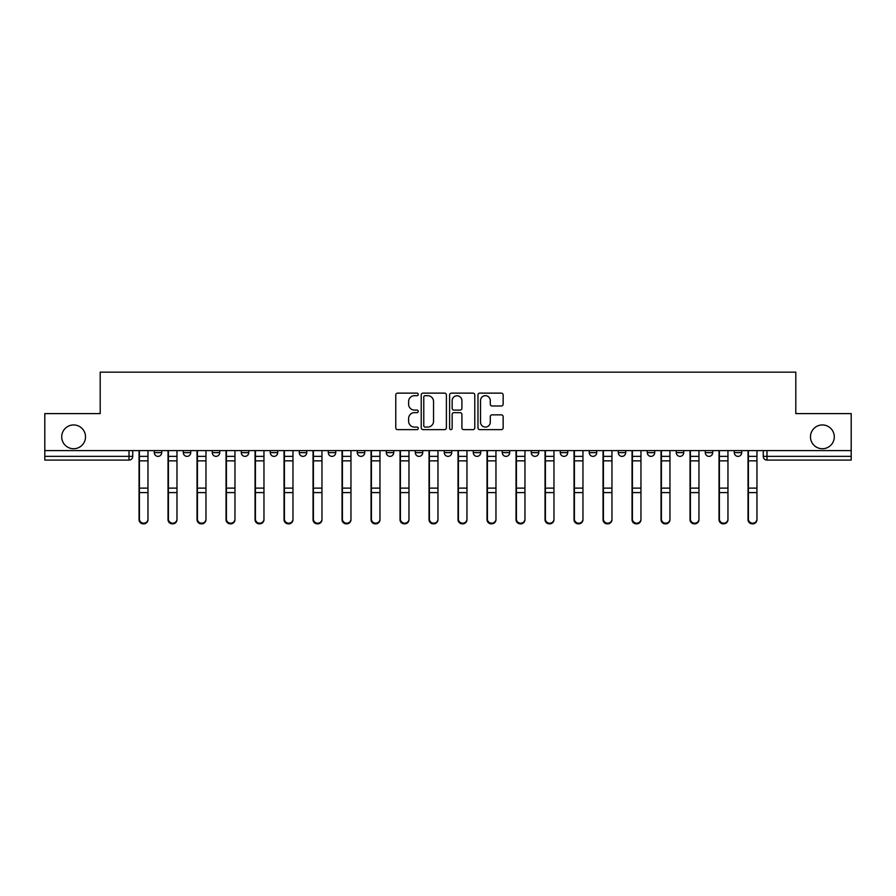 <?xml version="1.0" encoding="UTF-8"?>
<svg xmlns="http://www.w3.org/2000/svg" width="896" height="896" viewBox="0 0 896 896"><rect width="100%" height="100%" fill="white"/><g stroke="black" fill="none" stroke-linecap="round" stroke-linejoin="round"><path stroke-width="1.34" d="M418.253 394.408A1.277 1.277 0 0 0 416.976 393.131L397.589 393.131A1.826 1.826 0 0 0 395.774 394.957L395.774 427.806A1.826 1.826 0 0 0 397.589 429.621L416.976 429.621A1.277 1.277 0 0 0 418.253 428.344A1.277 1.277 0 0 0 416.976 427.067L414.467 427.067A5.835 5.835 0 0 1 408.632 421.232L408.632 418.499A5.835 5.835 0 0 1 414.467 412.653L416.976 412.653A1.277 1.277 0 0 0 418.253 411.376A1.277 1.277 0 0 0 416.976 410.099L414.467 410.099A5.835 5.835 0 0 1 408.632 404.264L408.632 401.531A5.835 5.835 0 0 1 414.467 395.685L416.976 395.685A1.277 1.277 0 0 0 418.253 394.408M810.488 436.845A11.894 11.894 0 0 0 822.382 448.739A11.894 11.894 0 0 0 834.288 436.845A11.894 11.894 0 0 0 822.382 424.95A11.894 11.894 0 0 0 810.488 436.845M61.712 436.845A11.894 11.894 0 0 0 73.618 448.739A11.894 11.894 0 0 0 85.512 436.845A11.894 11.894 0 0 0 73.618 424.95A11.894 11.894 0 0 0 61.712 436.845M444.282 450.598L444.282 452.648L451.718 452.648A3.718 3.718 0 0 1 448 456.366A3.718 3.718 0 0 1 444.282 452.648L444.282 450.598M415.285 450.598L415.285 452.648L422.722 452.648A3.718 3.718 0 0 1 419.003 456.366A3.718 3.718 0 0 1 415.285 452.648L415.285 450.598M270.29 452.648L270.29 450.598L270.29 452.648A3.718 3.718 0 0 0 274.008 456.366A3.718 3.718 0 0 1 270.29 452.648L277.726 452.648A3.718 3.718 0 0 1 274.008 456.366M212.285 450.598L212.285 452.648L219.722 452.648A3.718 3.718 0 0 1 216.003 456.366A3.718 3.718 0 0 1 212.285 452.648L212.285 450.598M183.288 452.648L183.288 450.598L183.288 452.648A3.718 3.718 0 0 0 187.006 456.366A3.718 3.718 0 0 1 183.288 452.648L190.725 452.648A3.718 3.718 0 0 1 187.006 456.366A3.718 3.718 0 0 0 190.725 452.648A3.718 3.718 0 0 1 187.006 456.366M154.291 452.648L154.291 450.598L154.291 452.648A3.718 3.718 0 0 0 158.01 456.366A3.718 3.718 0 0 1 154.291 452.648L161.728 452.648A3.718 3.718 0 0 1 158.01 456.366A3.718 3.718 0 0 0 161.728 452.648A3.718 3.718 0 0 1 158.01 456.366M501.323 406A1.826 1.826 0 0 0 503.149 404.174L503.149 394.957A1.826 1.826 0 0 0 501.323 393.131L479.797 393.131A1.826 1.826 0 0 0 477.971 394.957L477.971 427.806A1.826 1.826 0 0 0 479.797 429.621L501.323 429.621A1.826 1.826 0 0 0 503.149 427.806L503.149 416.674A1.826 1.826 0 0 0 501.323 414.848L492.106 414.848A1.826 1.826 0 0 0 490.291 416.674L490.291 422.195A4.883 4.883 0 0 1 485.408 427.067A4.883 4.883 0 0 1 480.525 422.195L480.525 400.568A4.883 4.883 0 0 1 485.408 395.685A4.883 4.883 0 0 1 490.291 400.568L490.291 404.174A1.826 1.826 0 0 0 492.106 406L501.323 406M44.8 450.598L44.8 413.605L100.195 413.605L100.195 372.154L795.805 372.154L795.805 413.605L851.2 413.605L851.2 450.598L44.8 450.598L44.8 456.366L132.731 456.366L132.731 450.598M446.398 394.957A1.826 1.826 0 0 0 444.584 393.131L423.046 393.131A1.826 1.826 0 0 0 421.221 394.957L421.221 427.806A1.826 1.826 0 0 0 423.046 429.621L444.584 429.621A1.826 1.826 0 0 0 446.398 427.806L446.398 394.957M451.416 393.131L472.954 393.131A1.826 1.826 0 0 1 474.779 394.957L474.779 427.806A1.826 1.826 0 0 1 472.954 429.621L463.736 429.621A1.826 1.826 0 0 1 461.91 427.806L461.91 414.478A1.826 1.826 0 0 0 460.085 412.653L453.981 412.653A1.826 1.826 0 0 0 452.155 414.478L452.155 428.344A1.277 1.277 0 0 1 450.878 429.621A1.277 1.277 0 0 1 449.602 428.344L449.602 394.957A1.826 1.826 0 0 1 451.416 393.131M763.269 450.598L763.269 456.366L851.2 456.366L851.2 460.085L766.987 460.085A3.718 3.718 0 0 1 763.269 456.366A3.718 3.718 0 0 0 766.987 460.085L766.987 450.598M851.2 450.598L851.2 456.366M132.731 456.366A3.718 3.718 0 0 1 129.013 460.085A3.718 3.718 0 0 0 132.731 456.366A3.718 3.718 0 0 1 129.013 460.085L44.8 460.085L44.8 456.366M741.709 450.598L741.709 452.648A3.718 3.718 0 0 1 737.99 456.366A3.718 3.718 0 0 1 734.272 452.648L741.709 452.648A3.718 3.718 0 0 1 737.99 456.366A3.718 3.718 0 0 0 741.709 452.648L741.709 450.598M734.272 450.598L734.272 452.648M712.712 450.598L712.712 452.648A3.718 3.718 0 0 1 708.994 456.366A3.718 3.718 0 0 1 705.275 452.648L712.712 452.648L712.712 450.598M705.275 450.598L705.275 452.648M683.715 450.598L683.715 452.648A3.718 3.718 0 0 1 679.997 456.366A3.718 3.718 0 0 1 676.278 452.648L683.715 452.648M676.278 450.598L676.278 452.648M654.707 450.598L654.707 452.648A3.718 3.718 0 0 1 650.989 456.366A3.718 3.718 0 0 1 647.282 452.648L654.707 452.648L654.707 450.598M647.282 450.598L647.282 452.648M625.71 450.598L625.71 452.648A3.718 3.718 0 0 1 621.992 456.366A3.718 3.718 0 0 1 618.274 452.648L625.71 452.648L625.71 450.598M618.274 450.598L618.274 452.648M596.714 450.598L596.714 452.648A3.718 3.718 0 0 1 592.995 456.366A3.718 3.718 0 0 1 589.277 452.648L596.714 452.648M589.277 450.598L589.277 452.648M567.717 450.598L567.717 452.648A3.718 3.718 0 0 1 563.998 456.366A3.718 3.718 0 0 1 560.28 452.648L567.717 452.648M560.28 450.598L560.28 452.648M538.72 450.598L538.72 452.648A3.718 3.718 0 0 1 535.002 456.366A3.718 3.718 0 0 1 531.283 452.648A3.718 3.718 0 0 0 535.002 456.366M531.283 450.598L531.283 452.648L538.72 452.648M509.712 450.598L509.712 452.648A3.718 3.718 0 0 1 505.994 456.366A3.718 3.718 0 0 1 502.275 452.648L509.712 452.648L509.712 450.598M502.275 450.598L502.275 452.648M480.715 450.598L480.715 452.648A3.718 3.718 0 0 1 476.997 456.366A3.718 3.718 0 0 1 473.278 452.648L480.715 452.648A3.718 3.718 0 0 1 476.997 456.366A3.718 3.718 0 0 0 480.715 452.648L480.715 450.598M473.278 450.598L473.278 452.648M451.718 450.598L451.718 452.648M422.722 450.598L422.722 452.648L422.722 450.598M393.725 450.598L393.725 452.648A3.718 3.718 0 0 1 390.006 456.366A3.718 3.718 0 0 1 386.288 452.648L393.725 452.648L393.725 450.598M386.288 450.598L386.288 452.648M364.717 450.598L364.717 452.648A3.718 3.718 0 0 1 360.998 456.366A3.718 3.718 0 0 1 357.28 452.648L364.717 452.648M357.28 450.598L357.28 452.648M335.72 450.598L335.72 452.648A3.718 3.718 0 0 1 332.002 456.366A3.718 3.718 0 0 1 328.283 452.648L335.72 452.648M328.283 450.598L328.283 452.648M306.723 450.598L306.723 452.648A3.718 3.718 0 0 1 303.005 456.366A3.718 3.718 0 0 1 299.286 452.648L306.723 452.648A3.718 3.718 0 0 1 303.005 456.366A3.718 3.718 0 0 0 306.723 452.648M299.286 450.598L299.286 452.648M277.726 450.598L277.726 452.648M248.718 450.598L248.718 452.648A3.718 3.718 0 0 1 245.011 456.366A3.718 3.718 0 0 1 241.293 452.648L248.718 452.648A3.718 3.718 0 0 1 245.011 456.366A3.718 3.718 0 0 0 248.718 452.648L248.718 450.598M241.293 450.598L241.293 452.648M219.722 450.598L219.722 452.648L219.722 450.598M190.725 450.598L190.725 452.648L190.725 450.598M161.728 450.598L161.728 452.648L161.728 450.598M425.051 395.685A1.277 1.277 0 0 0 423.774 396.962L423.774 425.79A1.277 1.277 0 0 0 425.051 427.067L427.706 427.067A5.835 5.835 0 0 0 433.541 421.232L433.541 401.531A5.835 5.835 0 0 0 427.706 395.685L425.051 395.685M461.91 400.658A4.883 4.883 0 0 0 457.027 395.774A4.883 4.883 0 0 0 452.155 400.658L452.155 408.274A1.826 1.826 0 0 0 453.981 410.099L460.085 410.099A1.826 1.826 0 0 0 461.91 408.274L461.91 400.658M139.048 450.598L139.048 519.725A4.278 4.122 180 0 0 143.506 523.835M147.974 519.075L147.974 519.725A4.278 4.122 180 0 1 143.696 523.846A4.278 4.122 180 0 1 139.418 519.725L139.418 519.075A4.278 4.122 0 0 0 143.696 523.197A4.278 4.122 0 0 0 147.974 519.075L147.974 492.598L139.418 492.598L139.418 519.075M139.418 450.598L139.418 492.598M147.974 450.598L147.974 492.598M168.045 450.598L168.045 519.725A4.278 4.122 180 0 0 172.502 523.835M197.042 450.598L197.042 519.725A4.278 4.122 180 0 0 201.51 523.835M176.971 519.075L176.971 519.725A4.278 4.122 180 0 1 172.693 523.846A4.278 4.122 180 0 1 168.414 519.725L168.414 519.075A4.278 4.122 0 0 0 172.693 523.197A4.278 4.122 0 0 0 176.971 519.075L176.971 492.598L168.414 492.598L168.414 519.075M168.414 450.598L168.414 492.598M176.971 450.598L176.971 492.598M205.968 519.075L205.968 519.725A4.278 4.122 180 0 1 201.69 523.846A4.278 4.122 180 0 1 197.422 519.725L197.422 519.075A4.278 4.122 0 0 0 201.69 523.197A4.278 4.122 0 0 0 205.968 519.075L205.968 492.598L197.422 492.598L197.422 519.075M197.422 450.598L197.422 492.598M205.968 450.598L205.968 492.598M226.05 450.598L226.05 519.725A4.278 4.122 180 0 0 230.507 523.835M255.046 450.598L255.046 519.725A4.278 4.122 180 0 0 259.504 523.835M284.043 450.598L284.043 519.725A4.278 4.122 180 0 0 288.501 523.835M234.965 519.075L234.965 519.725A4.278 4.122 180 0 1 230.698 523.846A4.278 4.122 180 0 1 226.419 519.725L226.419 519.075A4.278 4.122 0 0 0 230.698 523.197A4.278 4.122 0 0 0 234.965 519.075L234.965 492.598L226.419 492.598L226.419 519.075M226.419 450.598L226.419 492.598M234.965 450.598L234.965 492.598M263.962 519.075L263.962 519.725A4.278 4.122 180 0 1 259.694 523.846A4.278 4.122 180 0 1 255.416 519.725L255.416 519.075A4.278 4.122 0 0 0 259.694 523.197A4.278 4.122 0 0 0 263.962 519.075L263.962 492.598L255.416 492.598L255.416 519.075M255.416 450.598L255.416 492.598M263.962 450.598L263.962 492.598M292.97 519.075L292.97 519.725A4.278 4.122 180 0 1 288.691 523.846A4.278 4.122 180 0 1 284.413 519.725L284.413 519.075A4.278 4.122 0 0 0 288.691 523.197A4.278 4.122 0 0 0 292.97 519.075L292.97 492.598L284.413 492.598L284.413 519.075M284.413 450.598L284.413 492.598M292.97 450.598L292.97 492.598M313.04 450.598L313.04 519.725A4.278 4.122 180 0 0 317.509 523.835M321.966 519.075L321.966 519.725A4.278 4.122 180 0 1 317.688 523.846A4.278 4.122 180 0 1 313.41 519.725L313.41 519.075A4.278 4.122 0 0 0 317.688 523.197A4.278 4.122 0 0 0 321.966 519.075L321.966 492.598L313.41 492.598L313.41 519.075M313.41 450.598L313.41 492.598M321.966 450.598L321.966 492.598M342.037 450.598L342.037 519.725A4.278 4.122 180 0 0 346.506 523.835M350.963 519.075L350.963 519.725A4.278 4.122 180 0 1 346.685 523.846A4.278 4.122 180 0 1 342.418 519.725L342.418 519.075A4.278 4.122 0 0 0 346.685 523.197A4.278 4.122 0 0 0 350.963 519.075L350.963 492.598L342.418 492.598L342.418 519.075M342.418 450.598L342.418 492.598M350.963 450.598L350.963 492.598M371.045 450.598L371.045 519.725A4.278 4.122 180 0 0 375.502 523.835M379.96 519.075L379.96 519.725A4.278 4.122 180 0 1 375.693 523.846A4.278 4.122 180 0 1 371.414 519.725L371.414 519.075A4.278 4.122 0 0 0 375.693 523.197A4.278 4.122 0 0 0 379.96 519.075L379.96 492.598L371.414 492.598L371.414 519.075M371.414 450.598L371.414 492.598M379.96 450.598L379.96 492.598M400.042 450.598L400.042 519.725A4.278 4.122 180 0 0 404.499 523.835M408.968 519.075L408.968 519.725A4.278 4.122 180 0 1 404.69 523.846A4.278 4.122 180 0 1 400.411 519.725L400.411 519.075A4.278 4.122 0 0 0 404.69 523.197A4.278 4.122 0 0 0 408.968 519.075L408.968 492.598L400.411 492.598L400.411 519.075M400.411 450.598L400.411 492.598M408.968 450.598L408.968 492.598M429.038 450.598L429.038 519.725A4.278 4.122 180 0 0 433.496 523.835M437.965 519.075L437.965 519.725A4.278 4.122 180 0 1 433.686 523.846A4.278 4.122 180 0 1 429.408 519.725L429.408 519.075A4.278 4.122 0 0 0 433.686 523.197A4.278 4.122 0 0 0 437.965 519.075L437.965 492.598L429.408 492.598L429.408 519.075M429.408 450.598L429.408 492.598M437.965 450.598L437.965 492.598M458.035 450.598L458.035 519.725A4.278 4.122 180 0 0 462.504 523.835M466.962 519.075L466.962 519.725A4.278 4.122 180 0 1 462.683 523.846A4.278 4.122 180 0 1 458.405 519.725L458.405 519.075A4.278 4.122 0 0 0 462.683 523.197A4.278 4.122 0 0 0 466.962 519.075L466.962 492.598L458.405 492.598L458.405 519.075M458.405 450.598L458.405 492.598M466.962 450.598L466.962 492.598M487.032 450.598L487.032 519.725A4.278 4.122 180 0 0 491.501 523.835M495.958 519.075L495.958 519.725A4.278 4.122 180 0 1 491.68 523.846A4.278 4.122 180 0 1 487.413 519.725L487.413 519.075A4.278 4.122 0 0 0 491.68 523.197A4.278 4.122 0 0 0 495.958 519.075L495.958 492.598L487.413 492.598L487.413 519.075M487.413 450.598L487.413 492.598M495.958 450.598L495.958 492.598M516.04 450.598L516.04 519.725A4.278 4.122 180 0 0 520.498 523.835M524.955 519.075L524.955 519.725A4.278 4.122 180 0 1 520.688 523.846A4.278 4.122 180 0 1 516.41 519.725L516.41 519.075A4.278 4.122 0 0 0 520.688 523.197A4.278 4.122 0 0 0 524.955 519.075L524.955 492.598L516.41 492.598L516.41 519.075M516.41 450.598L516.41 492.598M524.955 450.598L524.955 492.598M545.037 450.598L545.037 519.725A4.278 4.122 180 0 0 549.494 523.835M553.963 519.075L553.963 519.725A4.278 4.122 180 0 1 549.685 523.846A4.278 4.122 180 0 1 545.406 519.725L545.406 519.075A4.278 4.122 0 0 0 549.685 523.197A4.278 4.122 0 0 0 553.963 519.075L553.963 492.598L545.406 492.598L545.406 519.075M545.406 450.598L545.406 492.598M553.963 450.598L553.963 492.598M574.034 450.598L574.034 519.725A4.278 4.122 180 0 0 578.491 523.835M582.96 519.075L582.96 519.725A4.278 4.122 180 0 1 578.682 523.846A4.278 4.122 180 0 1 574.403 519.725L574.403 519.075A4.278 4.122 0 0 0 578.682 523.197A4.278 4.122 0 0 0 582.96 519.075L582.96 492.598L574.403 492.598L574.403 519.075M574.403 450.598L574.403 492.598M582.96 450.598L582.96 492.598M603.03 450.598L603.03 519.725A4.278 4.122 180 0 0 607.499 523.835M611.957 519.075L611.957 519.725A4.278 4.122 180 0 1 607.678 523.846A4.278 4.122 180 0 1 603.411 519.725L603.411 519.075A4.278 4.122 0 0 0 607.678 523.197A4.278 4.122 0 0 0 611.957 519.075L611.957 492.598L603.411 492.598L603.411 519.075M603.411 450.598L603.411 492.598M611.957 450.598L611.957 492.598M632.038 450.598L632.038 519.725A4.278 4.122 180 0 0 636.496 523.835M640.954 519.075L640.954 519.725A4.278 4.122 180 0 1 636.675 523.846A4.278 4.122 180 0 1 632.408 519.725L632.408 519.075A4.278 4.122 0 0 0 636.675 523.197A4.278 4.122 0 0 0 640.954 519.075L640.954 492.598L632.408 492.598L632.408 519.075M632.408 450.598L632.408 492.598M640.954 450.598L640.954 492.598M661.035 450.598L661.035 519.725A4.278 4.122 180 0 0 665.493 523.835M669.95 519.075L669.95 519.725A4.278 4.122 180 0 1 665.683 523.846A4.278 4.122 180 0 1 661.405 519.725L661.405 519.075A4.278 4.122 0 0 0 665.683 523.197A4.278 4.122 0 0 0 669.95 519.075L669.95 492.598L661.405 492.598L661.405 519.075M661.405 450.598L661.405 492.598M669.95 450.598L669.95 492.598M690.032 450.598L690.032 519.725A4.278 4.122 180 0 0 694.49 523.835M698.958 519.075L698.958 519.725A4.278 4.122 180 0 1 694.68 523.846A4.278 4.122 180 0 1 690.402 519.725L690.402 519.075A4.278 4.122 0 0 0 694.68 523.197A4.278 4.122 0 0 0 698.958 519.075L698.958 492.598L690.402 492.598L690.402 519.075M690.402 450.598L690.402 492.598M698.958 450.598L698.958 492.598M719.029 450.598L719.029 519.725A4.278 4.122 180 0 0 723.498 523.835M727.955 519.075L727.955 519.725A4.278 4.122 180 0 1 723.677 523.846A4.278 4.122 180 0 1 719.398 519.725L719.398 519.075A4.278 4.122 0 0 0 723.677 523.197A4.278 4.122 0 0 0 727.955 519.075L727.955 492.598L719.398 492.598L719.398 519.075M719.398 450.598L719.398 492.598M727.955 450.598L727.955 492.598M748.026 450.598L748.026 519.725A4.278 4.122 180 0 0 752.494 523.835M756.952 519.075L756.952 519.725A4.278 4.122 180 0 1 752.674 523.846A4.278 4.122 180 0 1 748.406 519.725L748.406 519.075A4.278 4.122 0 0 0 752.674 523.197A4.278 4.122 0 0 0 756.952 519.075L756.952 492.598L748.406 492.598L748.406 519.075M748.406 450.598L748.406 492.598M756.952 450.598L756.952 492.598M129.013 450.598L129.013 460.085M766.987 460.085A3.718 3.718 0 0 1 763.269 456.366M139.048 456.366L147.974 456.366M147.974 488.118L139.418 488.118M147.974 460.858L139.418 460.858M168.045 456.366L176.971 456.366M197.042 456.366L205.968 456.366M176.971 488.118L168.414 488.118M176.971 460.858L168.414 460.858M205.968 488.118L197.422 488.118M205.968 460.858L197.422 460.858M226.05 456.366L234.965 456.366M255.046 456.366L263.962 456.366M284.043 456.366L292.97 456.366M234.965 488.118L226.419 488.118M234.965 460.858L226.419 460.858M263.962 488.118L255.416 488.118M263.962 460.858L255.416 460.858M292.97 488.118L284.413 488.118M292.97 460.858L284.413 460.858M313.04 456.366L321.966 456.366M321.966 488.118L313.41 488.118M321.966 460.858L313.41 460.858M342.037 456.366L350.963 456.366M350.963 488.118L342.418 488.118M350.963 460.858L342.418 460.858M371.045 456.366L379.96 456.366M379.96 488.118L371.414 488.118M379.96 460.858L371.414 460.858M400.042 456.366L408.968 456.366M408.968 488.118L400.411 488.118M408.968 460.858L400.411 460.858M429.038 456.366L437.965 456.366M437.965 488.118L429.408 488.118M437.965 460.858L429.408 460.858M458.035 456.366L466.962 456.366M466.962 488.118L458.405 488.118M466.962 460.858L458.405 460.858M487.032 456.366L495.958 456.366M495.958 488.118L487.413 488.118M495.958 460.858L487.413 460.858M516.04 456.366L524.955 456.366M524.955 488.118L516.41 488.118M524.955 460.858L516.41 460.858M545.037 456.366L553.963 456.366M553.963 488.118L545.406 488.118M553.963 460.858L545.406 460.858M574.034 456.366L582.96 456.366M582.96 488.118L574.403 488.118M582.96 460.858L574.403 460.858M603.03 456.366L611.957 456.366M611.957 488.118L603.411 488.118M611.957 460.858L603.411 460.858M632.038 456.366L640.954 456.366M640.954 488.118L632.408 488.118M640.954 460.858L632.408 460.858M661.035 456.366L669.95 456.366M669.95 488.118L661.405 488.118M669.95 460.858L661.405 460.858M690.032 456.366L698.958 456.366M698.958 488.118L690.402 488.118M698.958 460.858L690.402 460.858M719.029 456.366L727.955 456.366M727.955 488.118L719.398 488.118M727.955 460.858L719.398 460.858M748.026 456.366L756.952 456.366M756.952 488.118L748.406 488.118M756.952 460.858L748.406 460.858"/></g></svg>
